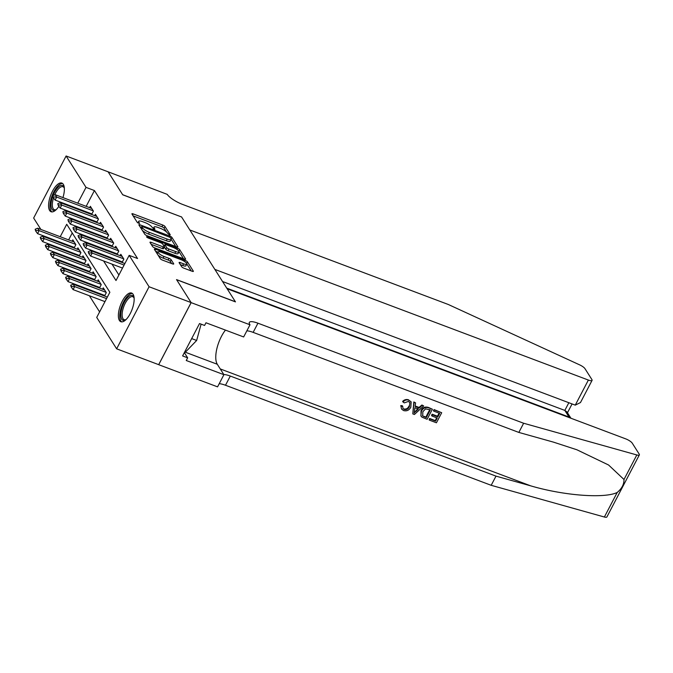 <?xml version="1.0" encoding="UTF-8"?>
<svg xmlns="http://www.w3.org/2000/svg" width="673" height="673" viewBox="0 0 673 673"><rect width="100%" height="100%" fill="white"/><g stroke="black" fill="none" stroke-linecap="round" stroke-linejoin="round"><path stroke-width="1.01" d="M169.47 234.936L170.277 234.818L164.986 226.481A1.926 0.513 27.6 0 0 162.832 225.076L133.128 213.888A1.926 0.513 27.6 0 0 131.916 213.778A1.926 0.513 27.6 0 0 131.975 214.048L137.267 222.393L139.614 223.453L138.89 222.183A6.166 1.64 27.6 0 1 138.714 221.316A6.166 1.64 27.6 0 1 142.583 221.661L145.057 222.586A6.166 1.64 27.6 0 1 151.93 227.095L154.125 229.156L154.967 229.232L154.243 227.962A6.166 1.64 27.6 0 1 154.058 227.095A6.166 1.64 27.6 0 1 157.928 227.44L160.41 228.374A6.166 1.64 27.6 0 1 167.283 232.875L169.47 234.936M119.424 320.474A15.311 6.166 110.6 0 1 121.342 303.136A15.311 6.166 110.6 0 1 131.664 293.058A15.311 6.166 110.6 0 1 133.103 294.311A15.311 6.166 110.6 0 1 131.185 311.641A15.311 6.166 110.6 0 1 120.871 321.719A15.311 6.166 110.6 0 1 119.424 320.474M58.896 206.283A15.311 6.166 110.6 0 1 51.072 211.743A15.311 6.166 110.6 0 1 49.634 210.498A15.311 6.166 110.6 0 1 51.552 193.159A15.311 6.166 110.6 0 1 61.866 183.081A15.311 6.166 110.6 0 1 63.312 184.326A15.311 6.166 110.6 0 1 62.934 197.593M181.676 266.727A1.926 0.513 27.6 0 0 183.822 268.14L192.158 271.278A1.926 0.513 27.6 0 0 193.37 271.387A1.926 0.513 27.6 0 0 193.311 271.11L187.431 261.847A1.926 0.513 27.6 0 0 185.285 260.443L155.572 249.254A1.926 0.513 27.6 0 0 154.361 249.145A1.926 0.513 27.6 0 0 154.42 249.414L160.3 258.684A1.926 0.513 27.6 0 0 162.445 260.089L172.515 263.883A1.926 0.513 27.6 0 0 173.727 263.984A1.926 0.513 27.6 0 0 173.668 263.715L171.152 259.753A1.926 0.513 27.6 0 0 168.999 258.348L164.01 256.463A5.157 1.371 27.6 0 1 158.105 251.98A5.157 1.371 27.6 0 1 161.343 252.266L180.902 259.627A5.157 1.371 27.6 0 1 186.808 264.119A5.157 1.371 27.6 0 1 183.569 263.833L180.305 262.605A1.926 0.513 27.6 0 0 179.102 262.495A1.926 0.513 27.6 0 0 179.153 262.764L181.676 266.727M40.885 229.443L33.65 218.044L66.097 155.985L108.134 171.817L122.73 194.808L181.584 216.975L235.39 301.756L176.536 279.598L191.124 302.589L149.086 286.757L116.639 348.824L96.719 317.429L109.867 292.267L66.728 224.277L60.217 236.728M66.097 155.985L86.018 187.38L77.757 203.179M103.592 260.956L116.008 280.523L129.166 255.361L137.57 258.533L94.43 190.543L86.018 187.38M129.166 255.361L149.086 286.757M176.663 246.856A1.926 0.513 27.6 0 0 177.874 246.966A1.926 0.513 27.6 0 0 177.815 246.697L171.935 237.434A1.926 0.513 27.6 0 0 169.789 236.03L140.077 224.841A1.926 0.513 27.6 0 0 138.865 224.732A1.926 0.513 27.6 0 0 138.924 225.001L144.804 234.263A1.926 0.513 27.6 0 0 146.95 235.668L176.663 246.856M179.683 249.641L185.563 258.903A1.926 0.513 27.6 0 1 185.622 259.172A1.926 0.513 27.6 0 1 184.41 259.071L154.697 247.883A1.926 0.513 27.6 0 1 152.552 246.469L150.037 242.507A1.926 0.513 27.6 0 1 149.978 242.238A1.926 0.513 27.6 0 1 151.189 242.347L163.236 246.882A1.926 0.513 27.6 0 0 164.448 246.991A1.926 0.513 27.6 0 0 164.389 246.722L162.723 244.089A1.926 0.513 27.6 0 0 160.569 242.684L148.026 237.956L146.478 236.787L147.328 236.862L177.537 248.236A1.926 0.513 27.6 0 1 179.683 249.641L178.858 251.214M102.776 294.715L103.314 295.565M97.703 286.715L98.241 287.564M92.622 278.715L93.16 279.564M87.549 270.714L88.087 271.564M82.476 262.714L83.015 263.572M77.395 254.722L77.933 255.572M91.629 214.485L93.396 211.103L90.35 206.308L89.644 207.654M96.702 222.485L98.477 219.104L95.431 214.3L94.725 215.654M101.783 230.486L103.549 227.104L100.504 222.3L99.797 223.655M106.856 238.486L108.622 235.096L105.577 230.301L104.879 231.647M111.928 246.478L113.703 243.096L110.658 238.301L109.951 239.647M117.009 254.478L118.776 251.096L115.731 246.293L115.024 247.647M122.082 262.478L123.857 259.097L120.812 254.293L120.105 255.647M94.43 190.543L86.169 206.342M83.788 210.885L83.511 211.431M81.542 216.126L82.081 216.975M86.615 224.126L87.153 224.975M91.696 232.126L92.235 232.976M96.769 240.126L97.307 240.976M101.842 248.118L102.38 248.968M106.923 256.119L107.461 256.968M111.996 264.119L118.902 274.996M89.862 213.173L90.401 214.022M94.935 221.173L95.473 222.023M100.008 229.173L100.546 230.023M105.089 237.165L105.627 238.023M110.162 245.165L110.7 246.015M115.234 253.166L115.781 254.015M120.316 261.166L120.854 262.016M63.977 255.757L64.515 256.606M69.05 263.749L69.588 264.598M74.131 271.749L74.669 272.599M79.204 279.749L79.742 280.599M84.276 287.75L84.823 288.599M89.358 295.741L99.604 311.902M72.247 232.976L68.629 239.891M66.248 244.434L65.971 244.98M63.59 249.523L63.312 250.062M72.322 246.722L72.861 247.571M72.112 241.203L72.819 239.849L75.864 244.652L74.089 248.034M77.185 249.203L77.891 247.849L80.937 252.653L79.17 256.034M82.257 257.195L82.964 255.849L86.009 260.644L84.243 264.035M87.339 265.196L88.045 263.85L91.091 268.645L89.316 272.027M92.411 273.196L93.118 271.842L96.163 276.645L94.397 280.027M97.484 281.196L98.191 279.842L101.236 284.645L99.469 288.027M102.565 289.188L103.272 287.842L106.317 292.637L104.542 296.027M191.124 302.589L158.677 364.657L116.639 348.824M51.03 245.435L50.492 244.585M45.957 237.443L45.419 236.593M61.083 202.337A15.311 6.166 110.6 0 1 60.822 202.884M57.844 241.271L57.558 241.809M55.186 246.352L54.9 246.898M73.13 212.962L73.677 213.812M78.211 220.963L78.749 221.812M83.284 228.955L83.822 229.813M88.365 236.955L88.903 237.805M93.438 244.955L93.976 245.805M98.51 252.955L99.049 253.805M75.384 207.721L75.098 208.26M166.568 232.034L164.111 228.155A1.926 0.513 27.6 0 0 161.957 226.751L133.153 215.898M141.338 227.323L140.102 226.851M175.762 246.52L171.127 239.226M170.176 237.426L142.592 226.616L141.742 226.54L142.508 227.869A6.166 1.64 27.6 0 0 149.381 232.37L167.207 239.083A6.166 1.64 27.6 0 0 171.077 239.428A6.166 1.64 27.6 0 0 170.892 238.562L170.176 237.426M142.339 230.393A6.166 1.64 27.6 0 0 148.506 234.053L149.381 232.37M171.077 239.428L170.202 241.111A6.166 1.64 27.6 0 1 166.332 240.766L148.506 234.053M179.018 251.652L183.51 258.726M151.206 244.358L162.361 248.556A1.926 0.513 27.6 0 0 163.564 248.665L164.448 246.991M163.194 244.846L164.616 245.376M175.737 251.593A5.157 1.371 27.6 0 0 178.976 251.879A5.157 1.371 27.6 0 0 173.07 247.395L166.181 244.795A1.926 0.513 27.6 0 0 164.969 244.686A1.926 0.513 27.6 0 0 165.028 244.955L166.702 247.588A1.926 0.513 27.6 0 0 168.847 248.993L175.737 251.593L174.862 253.267A5.157 1.371 27.6 0 0 178.101 253.553L178.976 251.879M174.862 253.267L167.972 250.676A1.926 0.513 27.6 0 1 165.819 249.262L164.414 247.05M186.808 264.119L185.925 265.793A5.157 1.371 27.6 0 1 182.694 265.507L180.33 264.615M158.105 251.98L157.23 253.654A5.157 1.371 27.6 0 0 157.188 253.788M158.054 255.151A5.157 1.371 27.6 0 0 163.135 258.138L164.01 256.463M171.615 263.538L170.277 261.427A1.926 0.513 27.6 0 0 168.124 260.022L163.135 258.138M158.004 252.173L155.598 251.273M191.258 270.941L186.842 263.984M74.165 241.977L37.621 228.214L39.143 230.612L75.687 244.375M35.921 230.444L35.156 229.249L35.652 230.948L35.921 230.444L39.143 230.612L37.562 233.632L74.375 247.496M37.621 228.214L35.156 229.249M35.652 230.948L37.562 233.632M52.696 195.7L53.192 197.399L52.696 195.7L55.161 194.665L91.696 208.428M93.219 210.826L56.683 197.063L55.102 200.083L53.192 197.399M91.915 213.947L55.102 200.083M55.161 194.665L56.683 197.063L53.453 196.903M56.179 209.665A13.25 5.342 110.6 0 1 55.825 209.883A13.25 5.342 110.6 0 1 54.404 210.422A13.25 5.342 110.6 0 1 52.637 196.533M52.999 195.574A13.25 5.342 110.6 0 1 61.226 185.412A13.25 5.342 110.6 0 1 64.213 187.616A13.25 5.342 110.6 0 1 64.33 188.011M64.339 188.112A12.274 4.947 -69.4 0 0 62.984 186.758A12.274 4.947 -69.4 0 0 61.815 186.657A12.274 4.947 -69.4 0 0 54.706 194.859M53.546 197.896A12.274 4.947 -69.4 0 0 54.336 209.724A12.274 4.947 -69.4 0 0 55.497 209.816A12.274 4.947 -69.4 0 0 56.246 209.597M62.639 183.544A15.218 6.133 -69.4 0 0 61.739 183.561A15.218 6.133 -69.4 0 0 51.72 196.76A15.218 6.133 -69.4 0 0 51.964 211.911M125.969 319.641A13.25 5.342 110.6 0 1 125.615 319.86A13.25 5.342 110.6 0 1 124.194 320.398A13.25 5.342 110.6 0 1 121.678 308.882A13.25 5.342 110.6 0 1 131.025 295.397A13.25 5.342 110.6 0 1 134.003 297.592A13.25 5.342 110.6 0 1 134.12 297.988M134.129 298.089A12.274 4.947 -69.4 0 0 132.774 296.734A12.274 4.947 -69.4 0 0 131.614 296.633A12.274 4.947 -69.4 0 0 123.361 307.797A12.274 4.947 -69.4 0 0 124.126 319.7A12.274 4.947 -69.4 0 0 125.287 319.793A12.274 4.947 -69.4 0 0 126.044 319.574M132.438 293.521A15.218 6.133 -69.4 0 0 131.529 293.537A15.218 6.133 -69.4 0 0 121.51 306.737A15.218 6.133 -69.4 0 0 121.754 321.887M184.907 351.533L185.714 351.836L196.651 340.471L201.109 324.15M191.67 338.595L196.651 340.471M226.751 288.145L569.038 417.05L564.824 410.412L568.845 402.723M181.508 216.857L189.836 229.973L588.37 380.06A5.889 1.565 27.6 0 0 592.072 380.388A5.889 1.565 27.6 0 0 591.895 379.564L584.963 368.644A5.889 1.565 27.6 0 0 579.646 364.867L448.26 304.474L182.568 204.415A13.746 3.651 -152.4 0 1 167.249 194.379L108.101 171.8L122.654 194.69L181.466 216.933M214.864 269.41L575.264 405.138L588.37 380.06M222.536 281.507L564.824 410.412L566.91 411.893L570.94 418.236M592.072 380.388L580.488 402.538L575.264 405.138M570.889 418.219L569.038 417.05L568.828 417.445M434.321 409.95L441.698 412.726L434.093 409.588A25.574 10.305 -69.4 0 0 433.412 410.631L433.715 411.11L434.093 409.588M439.183 413.163A25.574 10.305 -69.4 0 0 437.442 416.192L432.133 414.198A25.574 10.305 -69.4 0 0 431.536 415.367L431.931 415.998L432.537 414.837L432.133 414.198M436.634 417.765A25.574 10.305 -69.4 0 0 435.313 420.617L429.626 418.471A25.574 10.305 -69.4 0 0 429.088 419.75L429.324 420.112L429.929 418.951L429.626 418.471M432.386 409.218L427.119 419.279L421.963 417.167L420.869 415.889L421.441 411.186C423.115 407.964 425.555 406.854 428.768 407.855L432.386 409.218L428.541 407.493C425.269 406.408 422.77 407.426 421.037 410.547L420.962 416.057M408.671 399.871C406.391 399.106 404.38 399.619 402.631 401.411L403.018 402.017C404.692 400.09 406.643 399.493 408.89 400.216L411.169 401.874L410.824 407.207C409.142 410.278 406.711 411.388 403.522 410.547L401.562 409.066L400.788 405.575L401.562 409.066M408.991 406.038C407.914 408.427 406.214 409.403 403.901 408.948L404.195 409.411C406.534 409.933 408.267 409.024 409.403 406.677L408.991 406.038M401.158 406.156L402.74 406.391L402.361 405.785L400.788 405.575M623.989 479.496L636.818 454.956A5.889 1.565 27.6 0 0 639.35 454.898L606.903 516.957A5.889 1.565 -152.4 0 1 604.371 517.015L491.189 485.309L495.993 476.131L530.694 485.847C563.638 495.589 604.48 498.718 617.2 492.476C621.844 488.581 624.098 484.257 623.989 479.496L608.585 465.009L576.896 449.774L553.543 442.153L518.841 432.428L253.141 332.369A13.746 3.651 27.6 0 0 246.848 330.83M423.67 405.937L414.408 414.492L412.801 413.887L414.055 402.311L415.569 402.883L415.098 406.408L419.397 408.031L422.164 405.365L423.67 405.937L421.937 405.003L419.018 407.434L415.157 405.979M415.569 402.883L413.828 401.958L412.801 413.887M518.841 432.428L523.636 423.25L257.944 323.191A13.746 3.651 27.6 0 0 249.321 322.417A13.746 3.651 27.6 0 0 249.725 324.352L250.003 324.798L243.651 336.954L205.98 322.771L204.575 325.454L199.536 323.553L182.61 355.924L187.658 357.826L186.253 360.509L223.916 374.693L217.564 386.857L158.702 364.69L191.149 302.631L176.612 279.716L235.466 301.883L227.138 288.759L625.68 438.855A5.889 1.565 27.6 0 1 632.25 443.154L639.173 454.065A5.889 1.565 27.6 0 1 639.35 454.898M491.189 485.309L225.497 385.25A13.746 3.651 27.6 0 0 219.205 383.711M223.806 374.524A13.746 3.651 27.6 0 1 230.301 376.064L495.993 476.131M636.818 454.956L523.636 423.25M250.003 324.798L191.149 302.631M223.916 374.693L217.295 364.261A22.083 8.9 110.6 0 1 225.455 330.106M187.658 357.826L184.343 352.61M409.403 406.677L409.865 402.589L408.41 401.428L404.263 402.883L403.018 402.017M402.74 406.391L402.967 408.486L404.195 409.411M408.89 400.216L411.169 401.874M415.872 411.43L418.362 409.033L414.913 407.737L414.206 413.029L417.958 408.402M419.397 408.031L419.018 407.434M430.35 409.84L425.521 408.873L422.854 411.741L422.703 415.973L426.303 417.58L430.35 409.84M422.442 415.662L424.259 416.814M421.441 411.186L421.037 410.547M429.87 409.655A25.574 10.305 -69.4 0 0 426.001 417.109L423.956 416.335M426.303 417.58L426.001 417.109M432.537 414.837L437.845 416.831L439.662 413.348L433.715 411.11M437.845 416.831L437.442 416.192M429.929 418.951L435.616 421.088L437.24 417.992L431.931 415.998M435.616 421.088L435.313 420.617M441.698 412.726L436.432 422.787L429.324 420.112M79.237 249.977L42.693 236.215L44.216 238.612L80.76 252.375M40.994 238.444L40.229 237.249L40.733 238.949L40.994 238.444L44.216 238.612L42.643 241.632L79.448 255.496M42.693 236.215L40.229 237.249M40.733 238.949L42.643 241.632M84.31 257.969L47.775 244.206L49.297 246.612L85.833 260.375M46.067 246.444L45.31 245.241L45.806 246.949L46.067 246.444L49.297 246.612L47.716 249.633L84.529 263.488M47.775 244.206L45.31 245.241M45.806 246.949L47.716 249.633M89.391 265.97L52.847 252.207L54.37 254.604L90.914 268.367M51.148 254.444L50.382 253.241L50.879 254.949L51.148 254.444L54.37 254.604L52.788 257.624L89.602 271.488M52.847 252.207L50.382 253.241M50.879 254.949L52.788 257.624M94.464 273.97L57.92 260.207L59.443 262.605L95.987 276.367M56.221 262.445L55.455 261.242L55.96 262.941L56.221 262.445L59.443 262.605L57.87 265.625L94.674 279.488M57.92 260.207L55.455 261.242M55.96 262.941L57.87 265.625M57.769 203.7L58.265 205.4L57.769 203.7L60.233 202.666L96.777 216.428M98.3 218.826L61.756 205.063L60.175 208.083L58.265 205.4M96.988 221.947L60.175 208.083M60.233 202.666L61.756 205.063L58.534 204.895M62.85 211.701L63.346 213.4L62.85 211.701L65.306 210.666L101.85 224.42M103.373 226.826L66.829 213.063L65.256 216.083L63.346 213.4M102.06 229.947L65.256 216.083M65.306 210.666L66.829 213.063L63.607 212.895M67.923 219.692L68.419 221.4L67.923 219.692L70.387 218.658L106.931 232.421M108.454 234.818L71.91 221.064L70.329 224.075L68.419 221.4M107.142 237.939L70.329 224.075M70.387 218.658L71.91 221.064L68.68 220.895M72.995 227.693L73.5 229.4L72.995 227.693L75.46 226.658L112.004 240.421M113.527 242.818L76.983 229.056L75.401 232.076L73.5 229.4M112.214 245.939L75.401 232.076M75.46 226.658L76.983 229.056L73.761 228.896M99.545 281.97L63.001 268.207L64.524 270.605L101.068 284.368M61.293 270.437L60.536 269.242L61.033 270.941L61.293 270.437L64.524 270.605L62.942 273.625L99.755 287.489M63.001 268.207L60.536 269.242M61.033 270.941L62.942 273.625M78.076 235.693L78.573 237.392L78.076 235.693L80.533 234.658L117.077 248.421M118.599 250.819L82.056 237.056L80.482 240.076L78.573 237.392M117.287 253.94L80.482 240.076M80.533 234.658L82.056 237.056L78.834 236.888M104.618 289.962L68.074 276.199L69.597 278.605L106.141 292.368M66.375 278.437L65.609 277.234L66.105 278.942L66.375 278.437L69.597 278.605L68.015 281.625L104.828 295.481M68.074 276.199L65.609 277.234M66.105 278.942L68.015 281.625M83.149 243.693L83.645 245.393L83.149 243.693L85.614 242.659L122.158 256.421M123.681 258.819L87.137 245.056L85.555 248.076L83.645 245.393M122.368 261.94L85.555 248.076M85.614 242.659L87.137 245.056L83.915 244.888M107.352 297.079L73.147 284.199L74.669 286.597L106.553 298.61M71.447 286.437L70.69 285.234L71.187 286.942L71.447 286.437L74.669 286.597L73.096 289.617L104.98 301.63M73.147 284.199L70.69 285.234M71.187 286.942L73.096 289.617M88.222 251.685L88.727 253.393L88.222 251.685L90.687 250.65L124.892 263.538M124.093 265.061L92.209 253.056L90.636 256.077L88.727 253.393M122.511 268.081L90.636 256.077M90.687 250.65L92.209 253.056L88.987 252.888M153.713 228.98L154.243 227.962M138.36 223.192L138.89 222.183M132.556 214.973L133.128 213.888M161.957 226.751L162.832 225.076M164.111 228.155L164.986 226.481M139.504 225.926L140.077 224.841M169.386 236.787L169.789 236.03M171.102 239.016L171.935 237.434M140.985 228.256L141.784 226.734M141.709 229.392L142.508 227.869M166.332 240.766L167.207 239.083M150.617 243.433L151.189 242.347M162.361 248.556L163.236 246.882M147.025 237.434L147.328 236.862M176.923 249.405L177.537 248.236M164.237 246.478L165.028 244.955M165.819 249.262L166.702 247.588M167.972 250.676L168.847 248.993M179.741 263.69L180.305 262.605M182.694 265.507L183.569 263.833M168.124 260.022L168.999 258.348M170.277 261.427L171.152 259.753M155 250.339L155.572 249.254M184.68 261.595L185.285 260.443M186.64 263.37L187.431 261.847M530.694 485.847L220.264 368.939M253.141 332.369L257.944 323.191M230.301 376.064L225.497 385.25M604.371 517.015L617.2 492.476M184.68 351.971L217.295 364.261M153.217 228.702L154.058 227.095M137.872 222.914L138.714 221.316M140.909 228.13L141.742 226.54M164.128 246.31L164.969 244.686M567.465 412.759L572.075 403.943"/></g></svg>
